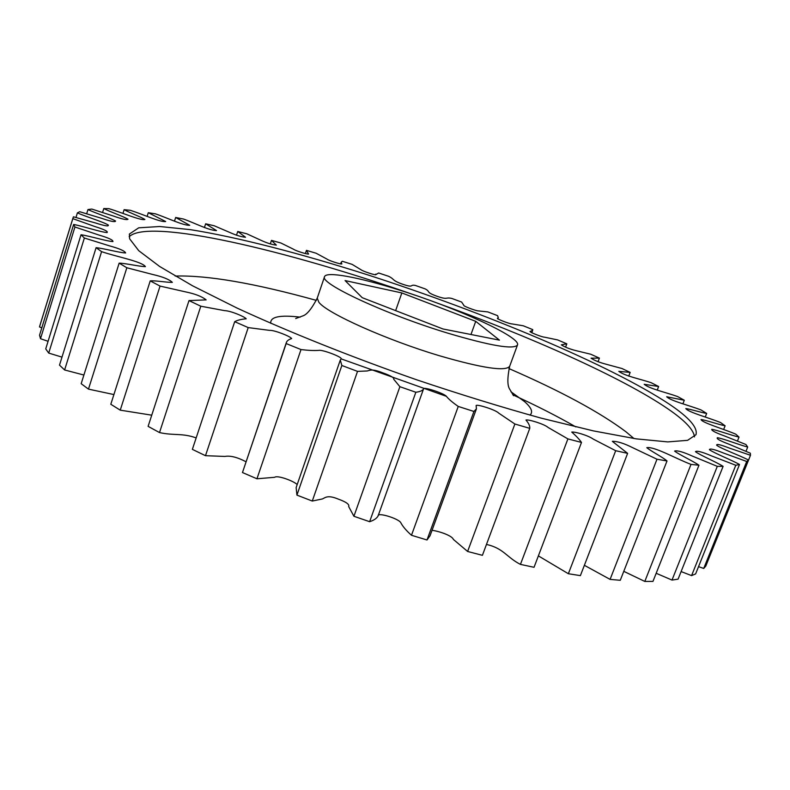 <?xml version="1.0" encoding="UTF-8"?>
<svg xmlns="http://www.w3.org/2000/svg" width="790" height="790" viewBox="0 0 790 790"><rect width="100%" height="100%" fill="white"/><g stroke="black" fill="none" stroke-linecap="round" stroke-linejoin="round"><path stroke-width="1.19" d="M129.639 238.817L129.382 234.047L138.724 227.816L159.738 226.513L190.242 229.633C237.642 237.138 301.197 253.669 368.041 274.969C484.793 312.613 610.868 365.227 669.811 404.51C689.166 417.584 697.896 427.637 695.99 434.697L687.596 440.336L667.787 441.906L636.266 438.865L593.478 430.906L540.844 418.058C501.571 407.176 460.135 394.407 416.537 379.753C350.987 356.843 288.113 331.662 236.911 308.001L192.602 285.822L159.659 266.487L138.734 250.687L129.639 238.817M398.091 289.654C455.879 307.507 521.301 337.162 517.49 344.993C513.776 349.782 490.521 345.832 447.752 333.143C385.401 314.272 318.903 283.166 324.552 276.668C326.171 271.098 358.69 277.231 398.091 289.654M720.519 422.512L725.121 425.79C718.782 424.615 706.161 420.191 701.016 419.52C701.935 422.66 723.561 428.95 735.727 434.144L739.025 437.097C731.491 435.428 717.29 430.086 711.721 429.326C711.533 430.609 715.789 432.821 724.509 435.952L745.898 444.484L747.705 447.031C738.956 444.839 723.393 438.578 717.35 437.719C716.204 438.677 720.125 440.86 729.131 444.257L750.352 453.213L750.49 455.277L729.427 448.118C720.342 444.572 716.115 443.644 716.727 445.303C721.379 448.829 739.213 455.168 748.426 460.007L746.708 461.469L723.818 453.164C714.515 449.372 709.716 448.216 709.42 449.698C714.604 453.401 731.056 459.731 739.499 464.49L735.786 465.271L711.681 455.968C702.31 451.939 696.899 450.517 695.457 451.683C700.434 455.396 715.73 461.745 723.107 466.347L717.3 466.347L692.504 456.146C683.182 451.929 677.208 450.241 674.591 451.08C679.301 454.764 692.879 460.925 698.952 465.241L691.013 464.401C675.193 458.328 654.446 446.36 646.793 447.663C651.118 451.297 662.484 457.045 667.017 460.965L656.994 459.227L632.968 447.821C624.13 443.358 617.247 441.195 612.319 441.334L627.625 453.361L615.687 450.705L593.32 439.131C587.938 435.28 574.557 431.538 571.743 432.081C576.029 435.784 579.277 439.24 581.499 442.44L567.901 438.904L548.142 427.479C544.221 424.003 528.332 419.214 525.952 420.033C528.717 423.252 529.981 426.027 529.764 428.358L514.883 424.013L498.638 413.071C495.972 409.99 477.318 404.016 476.113 405.507L476.439 408.805L473.931 411.462L458.249 406.435C452.561 402.495 448.562 399.078 446.271 396.185C443.338 393.035 422.314 386.231 423.499 389.026L423.47 389.115C422.383 390.695 419.846 391.741 415.846 392.255L399.888 386.695L393.716 379.23C394.368 377.818 390.783 375.704 382.982 372.91C371.893 368.515 370.016 370.362 367.202 370.974L357.524 371.379L341.853 365.494L340.293 360.072L341.201 358.788C342.198 357.05 322.666 349.565 318.903 350.365C314.42 350.73 308.456 350.464 301 349.565L286.168 343.561L286.405 342.416C287.096 340.717 288.834 339.443 291.638 338.584C290.76 336.52 274.14 329.894 269.509 330.368L248.208 327.593L234.699 321.678C237.346 320.197 241.187 319.229 246.213 318.795C244.525 316.612 230.641 310.756 224.637 310.648L200.798 306.214L188.998 300.585L206.141 299.884C201.954 296.497 195.071 293.821 185.492 291.865L160.054 286.089L150.228 280.894C155.511 280.401 166.907 282.563 172.348 282.366C169.208 279.393 162.74 276.786 152.964 274.545L126.835 267.761L119.152 263.139C125.975 263.307 139.583 266.605 145.429 266.625C141.696 261.391 117.256 256.977 101.584 251.645L96.103 247.675C104.221 248.485 119.527 252.77 125.64 252.958C124.761 250.934 119.389 248.564 109.514 245.868L84.362 238.017L81.034 234.749C90.218 236.131 106.67 241.256 112.95 241.572C113.168 240.032 108.418 237.83 98.701 234.976L74.931 227.007L73.658 224.459C83.631 226.345 100.666 232.122 107.085 232.556C108.349 231.48 104.25 229.465 94.79 226.503L72.828 218.642L73.44 216.816L95.412 222.938C104.695 225.93 108.981 226.631 108.289 225.031C103.115 221.832 86.14 216.825 77.4 212.866L79.721 211.72L101.821 218.386C110.758 221.427 115.34 222.316 115.587 221.042C110.6 218.03 95.442 213.162 87.966 209.557L91.788 209.064L113.543 216.075C122.045 219.116 126.864 220.173 128 219.235C123.418 216.43 109.998 211.789 103.786 208.55L108.902 208.659C121.601 212.431 141.282 220.963 144.896 219.452C140.689 216.835 129.135 212.53 124.119 209.666L130.35 210.308C142.802 214.288 160.528 222.425 165.673 221.526L148.283 212.708L155.452 213.843C167.421 217.912 183.231 225.634 189.719 225.298L175.656 217.477L183.586 219.047C194.893 223.136 208.846 230.423 216.509 230.591L205.647 223.787L214.199 225.762L230.167 232.625C236.378 235.381 241.503 236.921 245.532 237.247L237.741 231.48L246.786 233.791L261.105 240.358C266.961 243.063 272.046 244.643 276.362 245.117L271.474 240.387L280.904 243.004L293.475 249.215C295.914 250.983 307.28 254.4 308.584 254.064L306.451 250.361L316.148 253.244L326.902 259.051C328.729 260.611 341.122 264.522 341.843 263.939L341.221 262.201L342.287 261.263L352.162 264.383L361.02 269.755C362.58 271.217 375.981 275.582 375.843 274.624L378.657 272.985L388.621 276.303C395.128 279.443 391.336 280.292 402.979 284.341C414.562 288.231 409.348 284.301 415.244 285.407L425.208 288.903C430.876 291.836 425.178 291.954 436.722 296.161C448.335 300.259 445.047 296.922 451.742 298.423L461.627 302.057L463.839 305.355C462.663 305.898 476.182 311.023 478.394 310.904L487.845 311.912L497.582 315.664L498.293 317.629L497.374 318.35C497.206 319.15 509.797 324.038 512.029 323.92L523.266 325.786L532.746 329.618L532.687 330.309L529.962 331.543C530.534 332.55 541.999 337.162 544.715 337.212L557.661 339.927L566.815 343.818L561.305 344.845C565.048 347.215 569.985 349.15 576.127 350.671L590.703 354.216L599.413 358.117L591.038 358.166C594.534 360.487 599.492 362.482 605.9 364.17L621.997 368.525L630.163 372.406L618.807 371.359C625.364 376.188 640.058 378.953 651.118 382.686L658.623 386.507L644.176 384.286C649.568 388.799 665.95 392.363 677.603 396.55L684.298 400.244L666.681 396.758C670.75 400.885 688.87 405.31 700.937 409.901L706.665 413.417C701.471 412.676 690.529 409.141 685.809 408.578C688.386 412.252 708.274 417.594 720.519 422.512M708.669 558.915L750.49 455.277M698.538 566.647L703.732 568.445L705.796 566.075L748.426 460.007M681.118 571.575L691.586 575.614L695.625 573.915L739.499 464.49M656.174 573.273L672.004 580.077L678.087 579.149L723.107 466.347M623.784 571.338L644.798 581.43L652.965 581.391L698.952 465.241M584.373 565.304L610.087 579.386L620.269 580.294L667.017 460.965M538.375 555.884L568.356 573.728L580.383 575.634L627.625 453.361M486.462 544.448C503.635 548.24 506.785 557.483 520.442 564.386L534.04 567.299L581.499 442.44M432.041 530.307C439.339 531.265 452.107 535.65 453.371 539.412L467.611 551.469L482.404 555.331L529.764 428.358M340.293 360.072L296.141 487.588L296.922 495.113L312.277 501.048L322.409 498.944C325.421 497.601 327.672 494.668 338.515 499.191C346.188 501.966 349.575 504.425 348.676 506.558L353.92 516.275L369.631 521.696C373.868 520.324 376.682 518.428 378.064 515.998L378.114 515.85C377.324 512.038 398.13 518.447 400.678 522.496C402.594 526.278 406.188 530.544 411.481 535.274L427.005 539.985L430.037 535.788L476.439 408.805M286.405 342.416L242.471 472.538L256.947 478.789L274.644 477.298C277.517 474.968 293.762 481.041 297.188 484.556M234.699 321.678L192.365 449.362L205.489 455.692L224.874 456.432C230.285 455.445 237.316 457.213 245.976 461.735M188.998 300.585L148.105 426.363L159.511 432.565C173.691 435.794 182.362 432.881 196.157 437.927M150.228 280.894L110.807 404.263L120.238 410.158L151.739 415.175M119.152 263.139L81.172 383.693L88.47 389.124L113.908 394.566M96.103 247.675L59.497 365.128L64.612 369.967L83.908 375.033M81.034 234.749L45.731 348.904L48.713 353.081L61.995 357.129M73.658 224.459L39.54 335.237L40.507 338.703L48.081 341.31M73.016 217.872L39.806 325.806L39.5 326.942L41.821 327.84M723.65 429.493L725.121 425.79M737.455 441.027L739.025 437.097M745.997 451.317L747.705 447.031M703.732 568.445L746.708 461.469M691.586 575.614L735.786 465.271M672.004 580.077L717.3 466.347M644.798 581.43L691.013 464.401M610.087 579.386L656.994 459.227M568.356 573.728L615.687 450.705M520.442 564.386L567.901 438.904M473.931 411.462L427.005 539.985M467.611 551.469L514.883 424.013M415.846 392.255L369.631 521.696M411.481 535.274L458.249 406.435M357.524 371.379L312.277 501.048M353.92 516.275L399.888 386.695M301 349.565L256.947 478.789M296.922 495.113L341.853 365.494M248.208 327.593L205.489 455.692M242.471 472.538L286.168 343.561M200.798 306.214L159.511 432.565M160.054 286.089L120.238 410.158M126.835 267.761L88.47 389.124M101.584 251.645L64.612 369.967M84.362 238.017L48.713 353.081M74.931 227.007L40.507 338.703M72.828 218.642L39.5 326.942M77.4 212.866L75.978 217.487M87.966 209.557L86.673 213.744M103.786 208.55L102.572 212.451M124.119 209.666L122.954 213.379M148.283 212.708L147.138 216.342M175.656 217.477L174.481 221.141M205.647 223.787L204.413 227.579M237.741 231.48L236.496 235.242M271.474 240.387L270.328 243.853M565.591 347.096L566.815 343.818M598.05 361.721L599.413 358.117M628.731 376.139L630.163 372.406M657.211 390.151L658.623 386.507M682.915 403.799L684.298 400.244M705.253 416.992L706.665 413.417M362.225 297.682L345.082 280.578L401.843 292.942L475.728 321.332L499.448 340.135L442.993 328.976L362.225 297.682M470.968 334.506L475.728 321.332M395.642 310.628L401.843 292.942M295.707 318.538L302.56 316C306.787 314.835 311.685 308.87 317.244 298.116L318.854 302.244C326.882 313.196 386.438 339.967 439.625 355.796C482.384 368.189 505.728 371.675 509.678 366.254L517.49 344.993M270.753 323.308C270.071 316.8 279.897 314.746 300.23 317.146M510.933 391.751L524.52 401.587C531.473 407.689 533.28 412.192 529.952 415.096M129.155 236.714C148.688 217.645 287.412 250.45 414.869 295.134M435.685 302.501C529.725 336.333 622.145 377.472 668.073 408.963C684.9 420.487 693.709 429.809 694.499 436.91M633.965 438.529L625.917 431.755C599.748 412.163 560.752 391.099 508.918 368.565M316.385 300.388C254.469 283.215 207.405 275.108 175.173 276.056M512.848 394.822C536.301 405.576 557.296 416.261 575.821 426.896M446.429 396.343L341.171 358.877M423.45 389.164L378.114 515.85M378.064 515.998L423.47 389.115M306.411 250.47L305.375 253.541M341.221 262.201L340.618 263.969M375.823 274.071L375.576 274.792M498.293 317.629L497.838 318.893M532.687 330.309L531.798 332.738M317.244 298.116L324.552 276.668M509.678 366.254C507.229 378.124 507.279 385.836 509.836 389.401L513.579 395.711"/></g></svg>
